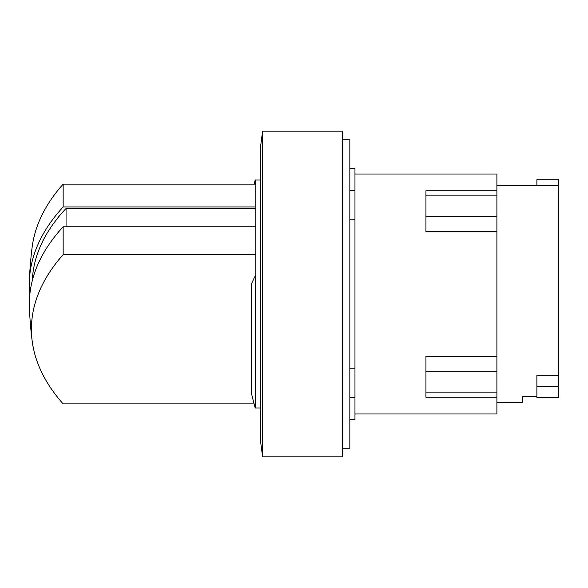 <?xml version="1.0" encoding="UTF-8"?>
<svg xmlns="http://www.w3.org/2000/svg" width="588" height="588" viewBox="0 0 588 588"><rect width="100%" height="100%" fill="white"/><g stroke="black" fill="none" stroke-linecap="round" stroke-linejoin="round"><path stroke-width="0.88" d="M32.325 280.491A355.703 177.855 0 0 1 66.062 208.424L66.062 226.762M29.591 297.08A368.595 319.211 180 0 1 29.723 292.457L30.054 292.457M536.888 386.559L536.888 397.415L558.6 397.415L558.6 386.559L536.888 386.559L536.888 375.254L558.6 375.254L558.6 386.559M536.888 185.441L536.888 179.73L558.6 179.73L558.6 375.254M254.104 403.875L63.159 403.875A366.721 183.36 0 0 1 32.171 341.003A366.721 183.36 0 0 1 63.159 254.633L255.787 254.633L255.787 276.022L255.214 276.022L255.214 407.976L260.352 407.976M66.062 208.424L255.787 208.424L255.787 226.762L63.159 226.762L63.159 254.633M63.159 226.762A368.794 184.397 180 0 0 29.4 307.193A368.97 368.97 0 0 0 32.171 341.003M255.214 276.022A426.851 213.422 0 0 0 251.216 284.504L251.216 392.328A428.784 428.784 0 0 0 255.214 407.976M255.787 226.762L255.787 254.633M29.723 292.457A368.794 184.397 0 0 1 29.4 280.807A368.794 184.397 0 0 1 63.159 206.969L255.787 206.969L255.787 208.424M255.787 206.969L255.787 184.125L63.159 184.125L63.159 206.969M63.159 184.125A366.721 183.36 180 0 0 32.171 246.997A368.97 368.97 0 0 0 29.4 280.807M496.897 402.56L522.32 402.56L522.32 396.312L536.888 396.312M254.104 184.125A428.784 428.784 0 0 1 255.214 180.024L255.214 184.125M496.897 190.769L425.933 190.769L425.933 231.621L496.897 231.621L496.897 174.019L354.968 174.019M496.897 356.379L425.933 356.379L425.933 397.231L496.897 397.231L496.897 231.621M354.968 413.981L496.897 413.981L496.897 397.231M262.638 131.175A1165.813 1165.813 0 0 0 260.352 148.294L260.352 439.706A1165.813 1165.813 0 0 0 262.638 456.825L342.628 456.825L342.628 131.175L262.638 131.175L262.638 456.825M349.831 419.7L354.968 419.7L354.968 168.3L349.831 168.3M354.968 219.192L349.831 219.192M349.831 368.808L354.968 368.808M342.628 448.262L349.831 448.262L349.831 139.738L342.628 139.738M496.897 216.369L425.933 216.369M496.897 195.157L425.933 195.157M496.897 392.843L425.933 392.843M496.897 371.631L425.933 371.631M496.897 185.441L558.6 185.441M255.214 180.024L260.352 180.024M354.968 397.415L349.831 397.415M354.968 190.585L349.831 190.585"/></g></svg>

